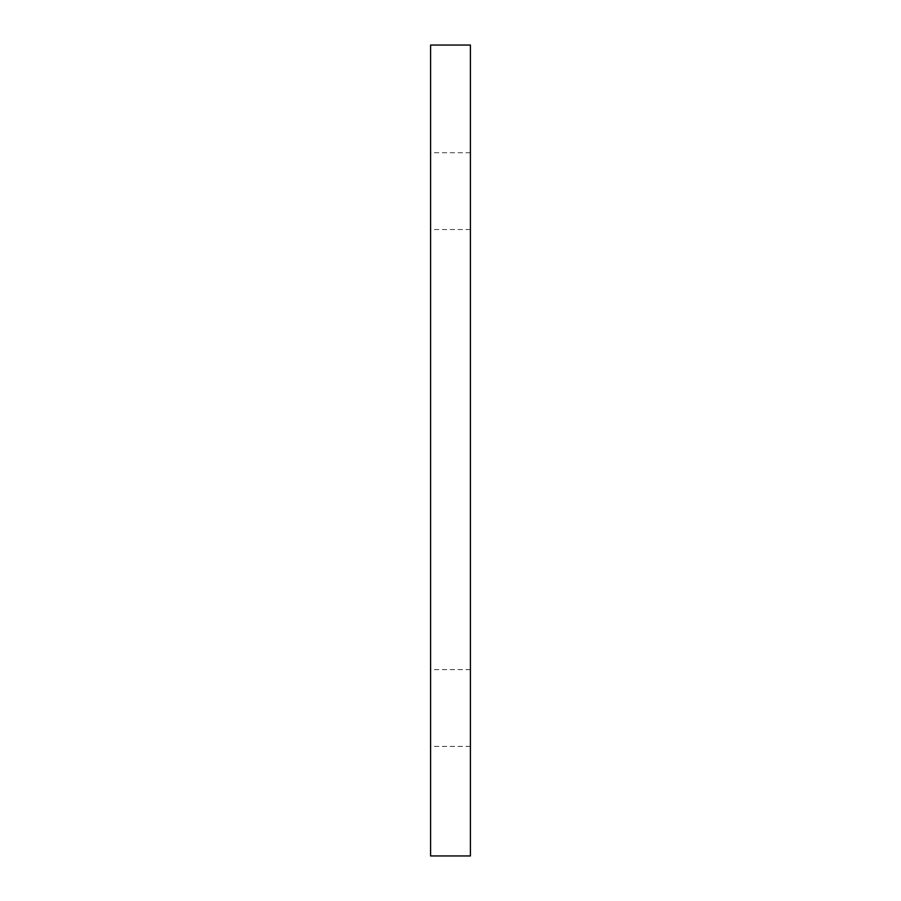 <?xml version="1.0" encoding="UTF-8"?>
<svg xmlns="http://www.w3.org/2000/svg" width="901" height="901" viewBox="0 0 901 901"><rect width="100%" height="100%" fill="white"/><g stroke="black" fill="none" stroke-linecap="round" stroke-linejoin="round"><path stroke-width="0.68" stroke-dasharray="4.5 3.38" d="M470.412 45.05L430.588 45.05L430.588 855.95L470.412 855.95L470.412 45.05M470.412 708.006L470.412 746.4L470.412 708.006M430.588 708.006L430.588 746.4L430.588 708.006M470.412 191.125L470.412 229.518L470.412 191.125M430.588 191.125L430.588 229.518L430.588 191.125M470.412 669.612L430.588 669.612M470.412 746.4L430.588 746.4M470.412 152.731L430.588 152.731M470.412 229.518L430.588 229.518"/><path stroke-width="1.35" d="M470.412 45.05L430.588 45.05L430.588 855.95L470.412 855.95L470.412 45.05"/></g></svg>
